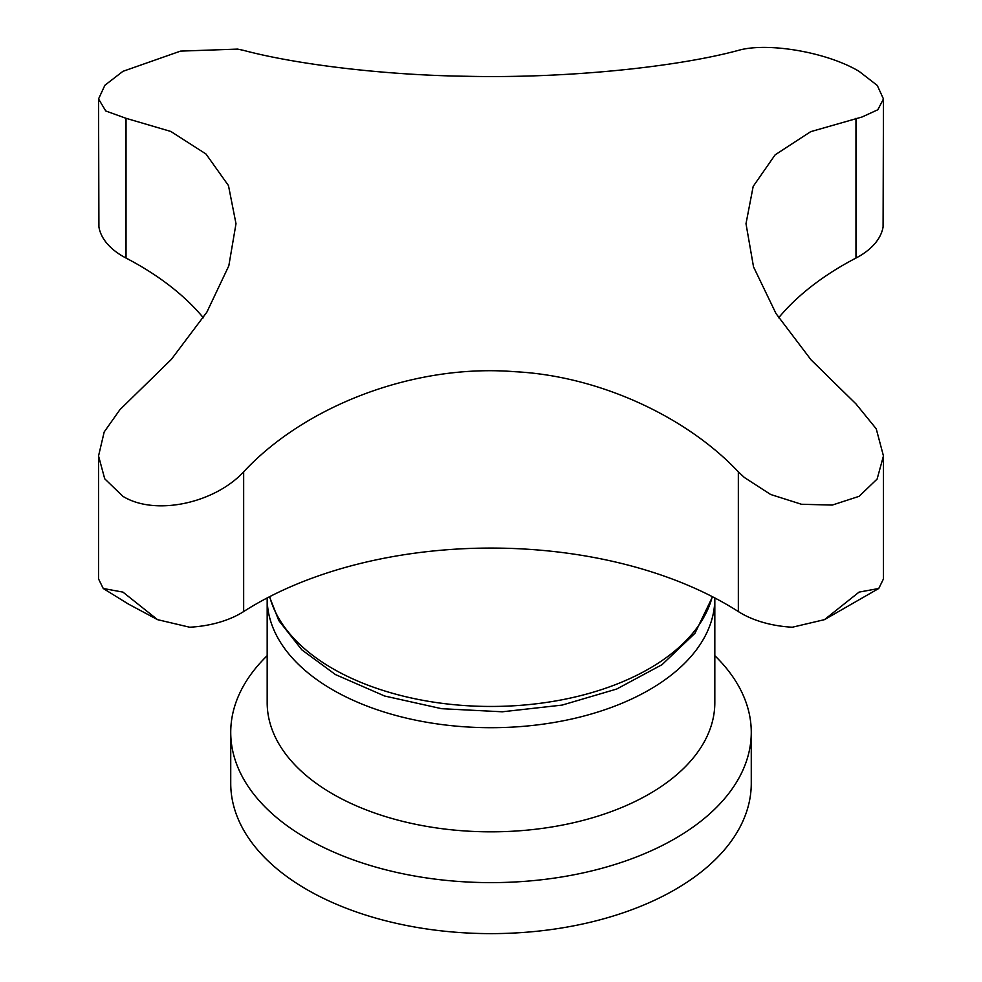 <?xml version="1.0" encoding="UTF-8"?>
<svg xmlns="http://www.w3.org/2000/svg" width="982" height="982" viewBox="0 0 982 982"><rect width="100%" height="100%" fill="white"/><g stroke="black" fill="none" stroke-linecap="round" stroke-linejoin="round"><path stroke-width="1.47" d="M122.934 496.34C155.598 516.385 214.923 502.993 243.659 471.814C305.034 405.787 414.429 363.5 515.182 371.724C598.664 375.983 686.111 416.368 738.341 471.814L744.381 477.498L770.649 494.486L801.484 504.269L832.282 505.067L859.066 496.34L877.11 479.081L883.456 455.955L876.239 428.815L855.973 403.909L811.144 359.964L776.001 313.565L753.525 266.871L746.001 223.712L753.182 186.396L775.142 154.825L810.666 131.674L862.012 117.005L877.81 109.775L883.456 98.949L877.282 85.459L859.066 71.33C826.402 51.85 767.077 42.066 738.341 50.389C676.966 66.997 567.571 78.511 466.818 76.277C383.336 75.16 295.889 64.321 243.659 50.389L237.619 49.1L180.516 51.113L122.934 71.33L104.89 85.262L98.544 98.949L105.761 110.978L126.027 118.306L170.856 131.465L205.999 154.014L228.475 185.586L235.999 223.712L228.818 265.827L206.858 312.178L171.334 359.424L119.988 409.592L104.19 431.957L98.544 455.955L104.718 478.799L122.934 496.34M883.456 455.955L883.456 578.938L878.755 588.488L859.066 592.109L824.45 619.654L792.327 627.228A83.286 48.081 180 0 1 744.381 615.051A83.286 48.081 180 0 1 738.341 611.565A333.131 192.337 0 0 0 243.659 611.565A83.286 48.081 180 0 1 189.673 627.228L157.55 619.654L122.934 592.109L103.245 588.488L98.544 578.938L98.544 455.955M267.178 655.681A260.267 150.258 0 0 0 230.733 732.363A260.267 150.258 0 0 0 306.961 838.616A260.267 150.258 0 0 0 590.599 871.181A260.267 150.258 0 0 0 751.267 732.363A260.267 150.258 0 0 0 714.822 655.681M230.733 732.363L230.733 783.366A260.267 150.258 0 0 0 306.961 889.618A260.267 150.258 0 0 0 590.599 922.184A260.267 150.258 0 0 0 751.267 783.366L751.267 732.363M883.456 98.949L883.088 226.891A83.286 48.081 180 0 1 862.012 254.559A83.286 48.081 180 0 1 855.973 258.057A333.131 192.337 0 0 0 778.677 317.775M203.323 317.775A333.131 192.337 0 0 0 126.027 258.057A83.286 48.081 180 0 1 98.912 226.891L98.544 98.949M269.706 596.639A223.822 129.219 0 0 0 332.726 668.607A223.822 129.219 0 0 0 560.845 700.006A223.822 129.219 0 0 0 712.294 596.639M267.178 598.48A223.822 129.219 0 0 0 332.726 689.855A223.822 129.219 0 0 0 576.655 717.867A223.822 129.219 0 0 0 714.822 598.48L714.822 702.609A223.822 129.219 0 0 1 576.655 821.995A223.822 129.219 0 0 1 332.726 793.984A223.822 129.219 0 0 1 267.178 702.609L267.178 597.952M855.973 258.057L855.973 118.306M738.341 611.565L738.341 471.814M243.659 611.565L243.659 471.814M126.027 258.057L126.027 118.306M157.55 619.654L128.323 604.016L103.245 588.488M712.527 596.761L694.937 633.316L662.064 664.654L616.708 689.033L562.134 705.088L502.305 711.79L441.63 708.697L384.613 696.005L335.427 674.56L301.891 649.888L278.802 620.563L269.473 596.761M824.45 619.654L878.755 588.488"/></g></svg>
